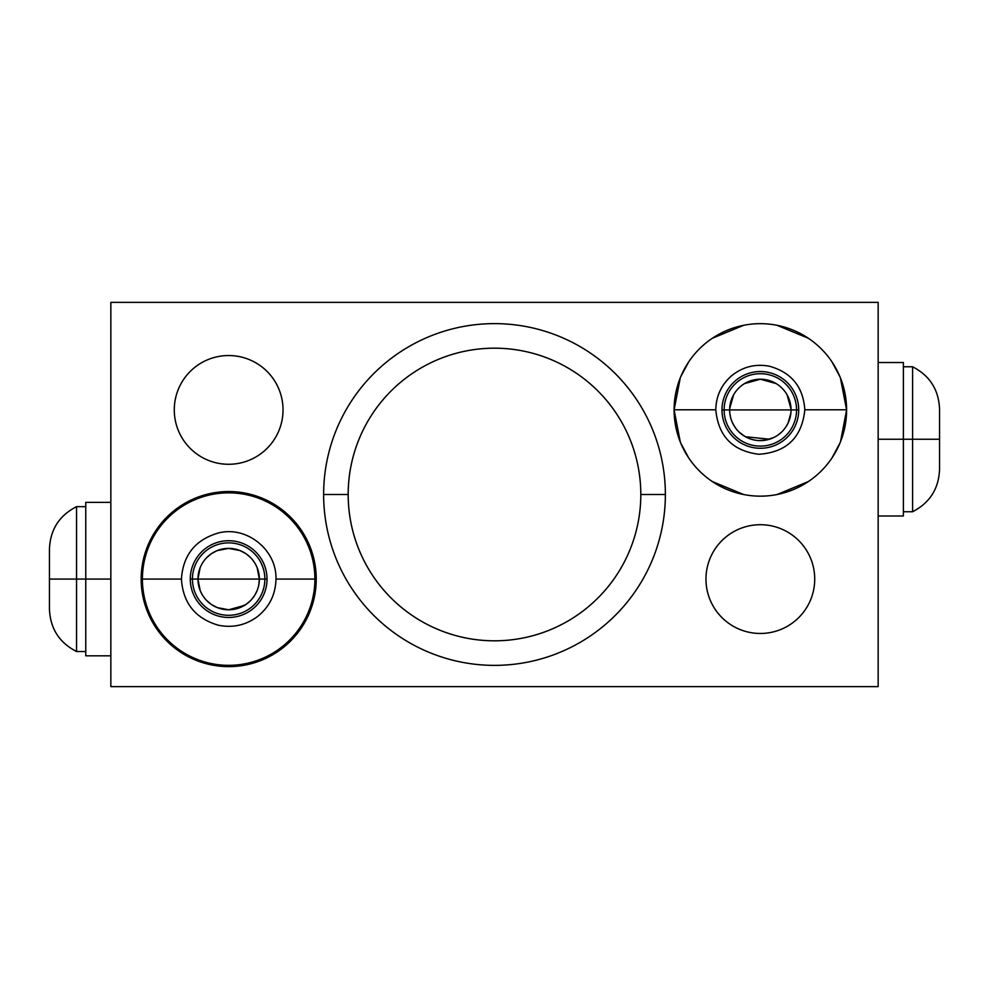 <?xml version="1.0" encoding="UTF-8"?>
<svg xmlns="http://www.w3.org/2000/svg" width="989" height="989" viewBox="0 0 989 989"><rect width="100%" height="100%" fill="white"/><g stroke="black" fill="none" stroke-linecap="round" stroke-linejoin="round"><path stroke-width="1.48" d="M878.158 686.638L110.842 686.638L878.158 686.638L878.158 302.362L878.158 686.638L878.158 302.362L110.842 302.362L878.158 302.362L110.842 302.362L110.842 686.638L110.842 302.362L110.842 686.638L878.158 686.638M174.274 409.916A54.383 54.383 0 0 1 228.657 355.533A54.383 54.383 0 0 1 283.027 409.916A54.383 54.383 0 0 1 228.657 464.286A54.383 54.383 0 0 1 174.274 409.916A54.383 54.383 0 0 0 228.657 464.286A54.383 54.383 0 0 0 283.027 409.916A54.383 54.383 0 0 0 228.657 355.533A54.383 54.383 0 0 0 174.274 409.916M705.973 579.084A54.383 54.383 0 0 1 760.343 524.714A54.383 54.383 0 0 1 814.726 579.084A54.383 54.383 0 0 1 760.343 633.467A54.383 54.383 0 0 1 705.973 579.084A54.383 54.383 0 0 0 760.343 633.467A54.383 54.383 0 0 0 814.726 579.084A54.383 54.383 0 0 0 760.343 524.714A54.383 54.383 0 0 0 705.973 579.084M840.378 377.761L846.596 409.916A86.253 86.253 0 0 0 760.343 323.663A86.253 86.253 0 0 0 674.102 409.916A86.253 86.253 0 0 1 760.343 323.663A86.253 86.253 0 0 1 846.596 409.916A86.253 86.253 0 0 1 760.343 496.157A86.253 86.253 0 0 1 674.102 409.916L680.284 377.835M323.626 494.5A170.874 170.874 0 0 1 494.5 323.626A170.874 170.874 0 0 1 665.374 494.5A170.874 170.874 0 0 1 494.5 665.374A170.874 170.874 0 0 1 323.626 494.5L348.19 494.5L323.626 494.5A170.874 170.874 0 0 0 494.5 665.374A170.874 170.874 0 0 0 665.374 494.5A170.874 170.874 0 0 0 494.5 323.626A170.874 170.874 0 0 0 323.626 494.5L348.19 494.5A146.31 146.31 0 0 0 494.5 640.81A146.31 146.31 0 0 0 640.81 494.5A146.31 146.31 0 0 0 494.5 348.19A146.31 146.31 0 0 0 348.19 494.5A146.31 146.31 0 0 0 494.5 640.81A146.31 146.31 0 0 0 640.81 494.5L665.374 494.5L640.81 494.5A146.31 146.31 0 0 0 494.5 348.19A146.31 146.31 0 0 0 348.19 494.5M316.233 579.084A87.539 87.539 0 0 1 228.694 666.623A87.539 87.539 0 0 1 141.167 579.084A87.539 87.539 0 0 1 228.694 491.558A87.539 87.539 0 0 1 316.233 579.084L275.968 579.084L316.233 579.084A87.539 87.539 0 0 1 228.694 666.623A87.539 87.539 0 0 1 141.167 579.084A87.539 87.539 0 0 1 228.694 491.558A87.539 87.539 0 0 1 316.233 579.084L314.898 579.084A86.253 86.253 0 0 0 228.657 492.843A86.253 86.253 0 0 0 142.404 579.084A86.253 86.253 0 0 0 228.657 665.337A86.253 86.253 0 0 0 314.898 579.084A86.253 86.253 0 0 1 228.657 665.337A86.253 86.253 0 0 1 142.404 579.084A86.253 86.253 0 0 1 228.657 492.843A86.253 86.253 0 0 1 314.898 579.084A86.253 86.253 0 0 1 212.4 663.792A86.253 86.253 0 0 1 148.535 547.164M110.842 655.818L85.759 655.818L85.759 579.084L110.842 579.084L85.759 579.084L85.759 502.35L110.842 502.35M85.759 506.652L85.759 579.084L76.549 579.084L76.549 506.652L76.549 579.084L85.759 579.084L76.549 579.084L76.549 651.528L76.549 579.084L49.45 579.084L76.549 579.084L76.549 649.711L76.549 508.47L76.549 579.084L49.45 579.084L49.45 549.006C50.254 529.622 59.291 515.504 76.549 506.652L85.759 506.652L85.759 651.528L76.549 651.528C59.291 642.665 50.254 628.547 49.45 609.162L49.45 579.084C49.45 617.26 49.45 617.26 49.45 579.084C49.45 540.909 49.45 540.909 49.45 579.084M680.716 376.772L688.777 361.776M712.34 338.263L743.691 325.282M776.971 325.282L808.347 338.25M831.897 361.764L839.97 376.772M846.596 409.792L804.811 409.792L846.596 409.792M715.801 409.792L674.102 409.792L715.801 409.792C716.061 396.23 721.253 384.944 731.403 375.944C742.541 366.857 755.188 363.606 769.331 366.202C791.423 372.371 803.253 386.897 804.811 409.792C801.968 437.472 786.663 452.294 758.909 454.272C732.614 450.996 718.249 436.174 715.801 409.792M680.321 442.083L674.102 409.916A86.253 86.253 0 0 0 760.343 496.157A86.253 86.253 0 0 0 846.596 409.916L840.514 441.737M840.007 442.948L831.959 457.981M808.409 481.519L777.033 494.537M743.716 494.537L712.327 481.556M688.752 458.006L680.679 442.973M267.018 579.084A38.361 38.361 0 0 1 228.657 617.457A38.361 38.361 0 0 1 190.284 579.084A38.361 38.361 0 0 1 228.657 540.723A38.361 38.361 0 0 1 267.018 579.084L259.353 579.084A30.696 30.696 0 0 1 228.657 609.78A30.696 30.696 0 0 1 197.961 579.084L190.284 579.084A38.361 38.361 0 0 0 228.657 617.457A38.361 38.361 0 0 0 267.018 579.084A38.361 38.361 0 0 0 228.657 540.723A38.361 38.361 0 0 0 190.284 579.084L197.961 579.084A30.696 30.696 0 0 1 228.657 548.388A30.696 30.696 0 0 1 259.353 579.084L267.018 579.084L259.353 579.084A30.696 30.696 0 0 0 228.657 548.388A30.696 30.696 0 0 0 197.961 579.084L200.124 567.773M798.716 409.916A38.361 38.361 0 0 1 760.343 448.277A38.361 38.361 0 0 1 721.982 409.916A38.361 38.361 0 0 1 760.343 371.543A38.361 38.361 0 0 1 798.716 409.916L791.039 409.916A30.696 30.696 0 0 1 760.343 440.612A30.696 30.696 0 0 1 729.647 409.916L721.982 409.916A38.361 38.361 0 0 0 760.343 448.277A38.361 38.361 0 0 0 798.716 409.916A38.361 38.361 0 0 0 760.343 371.543A38.361 38.361 0 0 0 721.982 409.916L729.647 409.916A30.696 30.696 0 0 1 760.343 379.22A30.696 30.696 0 0 1 791.039 409.916L798.716 409.916L791.039 409.916A30.696 30.696 0 0 0 760.343 379.22A30.696 30.696 0 0 0 729.647 409.916A30.696 30.696 0 0 0 760.343 440.612A30.696 30.696 0 0 0 791.039 409.916L790.99 411.708M181.432 579.084L141.167 579.084L181.432 579.084C183.014 603.067 195.328 618.446 218.384 625.221C232.786 628.126 245.878 625.209 257.672 616.431C269.527 606.801 275.622 594.352 275.968 579.084C276.945 550.218 247.188 525.987 219.113 532.799C195.637 539.351 183.076 554.78 181.432 579.084M234.826 549.019L239.956 550.552L228.657 548.388M258.821 573.435L257.214 567.834L259.353 579.084L197.961 579.084L200.149 590.445L197.961 579.084A30.696 30.696 0 0 0 228.657 609.78A30.696 30.696 0 0 0 259.353 579.084L197.961 579.084L259.353 579.084L257.152 567.698M217.407 607.642L228.657 609.78L239.894 607.654L228.657 609.78L217.407 607.642L228.657 609.78L244.456 605.404M197.961 579.294L198.517 584.87M190.284 579.084A38.361 38.361 0 0 0 247.843 612.315A38.361 38.361 0 0 0 247.843 545.866A38.361 38.361 0 0 0 190.284 579.084L197.961 579.084A30.696 30.696 0 0 0 243.999 605.664A30.696 30.696 0 0 0 243.999 552.505A30.696 30.696 0 0 0 197.961 579.084L200.149 590.445L201.867 594.055M218.569 608.074L217.469 607.666M223.081 609.273L228.558 609.78M255.446 594.055L257.177 590.445M258.809 584.833L259.341 579.356M259.353 578.874L258.797 573.299M257.177 567.748L255.446 564.113M245.853 553.667L239.882 550.514M234.603 548.982L228.756 548.388M228.546 548.388L217.184 550.613M729.808 412.982L730.55 417.259M732.169 422.093L734.901 427.075M790.149 417.259L790.891 412.982L788.159 422.896M788.184 422.835L786.168 426.506L788.184 422.835M758.489 440.55L765.783 440.117L773.905 437.447L765.795 440.117L758.489 440.55L765.783 440.117L773.905 437.447M777.787 435.172L781.112 432.514M783.943 429.535L786.329 426.259M790.298 416.629L790.767 413.983M744.482 436.186L738.944 431.909M730.488 417.037L731.44 420.238M733.801 425.307L736.311 429.003M741.354 434.023L745.978 437.039M729.659 409.248L729.647 409.916L791.039 409.916L729.647 409.916L729.758 412.438M730.241 415.899L730.389 416.629M731.415 420.177L732.293 422.377M745.434 436.742L769.504 439.203M790.743 414.193L790.99 411.684M721.982 409.916A38.361 38.361 0 0 0 779.53 443.134A38.361 38.361 0 0 0 779.53 376.685A38.361 38.361 0 0 0 721.982 409.916L729.647 409.916A30.696 30.696 0 0 0 775.697 436.495A30.696 30.696 0 0 0 775.697 383.336A30.696 30.696 0 0 0 729.647 409.916L791.039 409.916L791.027 409.162M791.027 409.087L787.133 394.945M776.155 383.596L760.343 379.22L744.544 383.596M733.554 394.945L729.672 408.717M878.158 362.518L903.377 362.518L903.377 439.252L878.158 439.252L903.377 439.252L903.377 515.986L878.158 515.986M903.377 366.758L903.377 511.746L912.587 511.746C929.771 502.869 938.759 488.776 939.55 469.454L939.55 439.252C939.55 477.588 939.55 477.588 939.55 439.252C939.55 400.916 939.55 400.916 939.55 439.252L912.587 439.252L912.587 511.746L912.587 439.252L939.55 439.252L939.55 409.05C938.746 389.728 929.759 375.635 912.587 366.758L912.587 439.252L912.587 366.758L903.377 366.758L903.377 511.746L903.377 439.252L912.587 439.252L878.158 439.252M264.867 579.084A36.222 36.222 0 0 0 228.657 542.874A36.222 36.222 0 0 0 192.435 579.084A36.222 36.222 0 0 0 228.657 615.306A36.222 36.222 0 0 0 264.867 579.084M796.565 409.916A36.222 36.222 0 0 0 760.343 373.694A36.222 36.222 0 0 0 724.133 409.916A36.222 36.222 0 0 0 760.343 446.126A36.222 36.222 0 0 0 796.565 409.916M283.027 409.916A54.383 54.383 0 0 0 201.472 362.815A54.383 54.383 0 0 0 201.472 457.005A54.383 54.383 0 0 0 283.027 409.916M814.726 579.084A54.383 54.383 0 0 0 733.158 531.995A54.383 54.383 0 0 0 733.158 626.185A54.383 54.383 0 0 0 814.726 579.084M846.596 409.916A86.253 86.253 0 0 0 717.223 335.222A86.253 86.253 0 0 0 717.223 484.61A86.253 86.253 0 0 0 846.596 409.916M665.374 494.5A170.874 170.874 0 0 0 409.063 346.521A170.874 170.874 0 0 0 409.063 642.479A170.874 170.874 0 0 0 665.374 494.5L640.81 494.5A146.31 146.31 0 0 0 421.339 367.784A146.31 146.31 0 0 0 421.339 621.216A146.31 146.31 0 0 0 640.81 494.5M141.167 579.084A87.539 87.539 0 0 0 272.47 654.891A87.539 87.539 0 0 0 272.47 503.277A87.539 87.539 0 0 0 141.167 579.084L142.404 579.084M110.842 579.084L85.759 579.084M700.558 347.745L699.396 348.882M759.688 496.157L760.38 496.157M819.869 472.334L821.352 470.888M313.266 562.395A86.253 86.253 0 0 0 308.729 547.053M308.321 546.039A86.253 86.253 0 0 0 300.26 531.006M276.685 507.456A86.253 86.253 0 0 0 245.297 494.463M211.98 494.463A86.253 86.253 0 0 0 180.604 507.468M168.81 516.975A86.253 86.253 0 0 0 167.66 518.1M157.041 531.019A86.253 86.253 0 0 0 148.993 546.039M197.961 578.849L198.035 577.044M240.117 550.613L245.767 553.605M248.338 555.534L250.613 557.635M252.492 559.749L254.42 562.407M254.519 562.556L253.839 561.542M250.724 557.759L246.632 554.211M216.987 550.7L211.535 553.605M211.065 553.939L206.676 557.672M203.4 561.641L202.856 562.469M250.674 600.471L246.558 604.019M245.779 604.551L234.9 609.137M211.498 604.539L217.172 607.555M211.003 604.205L206.627 600.459M202.869 595.737L204.575 598.122M206.664 600.496L208.197 601.967M228.657 609.78L239.894 607.654M249.475 601.633L250.625 600.521M251.602 599.47L254.42 595.774M751.331 439.252L754.867 440.117M939.55 439.252L912.587 439.252L912.587 368.576L912.587 509.928L912.587 439.252L903.377 439.252M674.102 409.792L715.801 409.792L674.102 409.792M192.435 579.084A36.222 36.222 0 0 1 246.768 547.721A36.222 36.222 0 0 1 246.768 610.448A36.222 36.222 0 0 1 192.435 579.084M724.133 409.916A36.222 36.222 0 0 1 778.454 378.552A36.222 36.222 0 0 1 778.454 441.279A36.222 36.222 0 0 1 724.133 409.916"/></g></svg>
